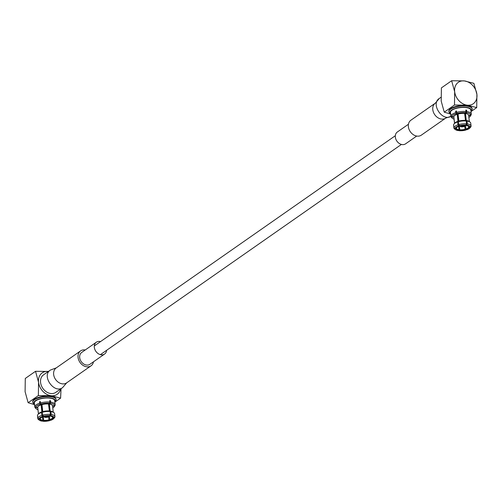 <?xml version="1.0" encoding="UTF-8"?>
<svg xmlns="http://www.w3.org/2000/svg" width="502" height="502" viewBox="0 0 502 502"><rect width="100%" height="100%" fill="white"/><g stroke="black" fill="none" stroke-linecap="round" stroke-linejoin="round"><path stroke-width="0.75" d="M34.506 404.217L33.847 403.771A11.728 4.179 -6.7 0 1 32.781 402.29L32.724 401.795A11.728 4.179 -6.7 0 1 43.881 396.279A11.728 4.179 -6.7 0 1 56.017 399.059L56.073 399.548A11.728 4.179 -6.7 0 1 55.377 401.242L54.843 401.826M38.372 395.563L28.131 402.717L25.1 391.711L25.282 378.458L35.523 371.304L38.56 382.311L38.372 395.563L51.097 395.733L60.604 398.142L54.875 402.14M34.556 404.637L28.131 402.717M60.591 389.012A13.071 10.172 -124.9 0 1 51.097 395.733A13.071 10.172 55.1 0 1 38.56 382.311A13.071 10.172 -124.9 0 1 48.248 371.474L35.523 371.304M61.043 388.699L60.604 398.142M32.781 402.29A11.728 4.179 -6.7 0 1 43.938 396.768A11.728 4.179 -6.7 0 1 56.073 399.548M34.5 404.185A10.78 3.84 -6.7 0 1 44.082 397.979A10.78 3.84 -6.7 0 1 54.837 401.801M55.164 404.587L54.699 400.602A10.241 3.652 173.3 0 0 44.101 398.174A10.241 3.652 173.3 0 0 34.362 402.993L34.826 406.978A10.241 3.652 -6.7 0 1 34.82 406.915L34.657 405.503A10.241 3.652 -6.7 0 1 34.676 405.158L34.845 406.576A10.241 3.652 -6.7 0 1 39.683 403.194L39.52 401.776A10.241 3.652 -6.7 0 1 40.342 401.531L40.511 402.943A10.241 3.652 -6.7 0 1 49.861 402.058L49.692 400.64A10.241 3.652 -6.7 0 1 50.501 400.734L50.664 402.152A10.241 3.652 -6.7 0 1 55.164 404.587A10.241 3.652 -6.7 0 1 55.17 404.65L54.611 405.635A9.563 3.414 -6.7 0 0 50.426 403.319L49.347 404.079L50.175 411.157L50.878 411.615L51.223 414.514L50.25 416.145A6.545 2.334 -6.7 0 1 52.39 416.855A6.545 2.334 -6.7 0 1 52.98 417.664L54.116 417.551L54.956 416.585A8.634 3.081 -6.7 0 0 54.956 416.56L54.611 413.661A8.634 3.081 -6.7 0 1 54.618 413.686L54.95 416.534M37.939 409.695A9.563 3.414 -6.7 0 1 36.031 408.659L35.284 407.869A10.241 3.652 -6.7 0 1 34.826 406.978M55.157 404.53L55.007 403.231M55.12 404.737L55.151 404.988A10.241 3.652 -6.7 0 1 54.931 405.566L54.385 406.501A9.563 3.414 -6.7 0 1 52.766 407.957M40.009 418.894A6.545 2.334 -6.7 0 1 40.373 418.266A6.545 2.334 -6.7 0 1 42.946 416.842L41.842 415.405L41.497 412.506A8.634 3.081 173.3 0 0 37.983 414.432A8.634 3.081 173.3 0 0 37.487 415.305L37.826 418.21L38.874 419.001L40.342 418.505A6.168 2.196 -6.7 0 1 40.549 418.097M34.845 406.576L35.623 407.436L37.713 407.241L38.491 413.874M36.031 408.659A9.563 3.414 -6.7 0 1 35.604 407.781L34.82 406.915M55.151 404.988L54.592 405.98A9.563 3.414 -6.7 0 1 54.385 406.501M35.623 407.436A9.563 3.414 -6.7 0 1 40.116 404.298L39.683 403.194M50.664 402.152L50.426 403.319M49.761 401.249L50.501 400.734M40.511 402.943L40.944 404.047A9.563 3.414 -6.7 0 1 49.623 403.225L49.861 402.058M39.52 401.776L40.436 402.284M42.946 416.842L42.996 415.825M42.532 411.885L41.66 404.449M48.6 403.934L49.428 410.975M49.98 415.675L50.25 416.145M52.177 416.729A6.168 2.196 -6.7 0 1 52.559 417.344L52.98 417.664M52.472 417.08L52.541 417.689A6.168 2.196 -6.7 0 1 49.798 419.603L49.384 416.051M48.631 416.949L48.976 419.848A6.168 2.196 -6.7 0 1 43.68 420.35L43.197 416.233M42.657 411.659L42.068 406.62M42.494 417.005L42.877 420.262A6.168 2.196 -6.7 0 1 40.323 418.844L40.292 418.568M38.874 419.001A7.681 2.742 -6.7 0 1 42.4 416.534M41.842 415.405A8.634 3.081 173.3 0 0 37.826 418.21M41.497 412.506L41.848 411.878A7.681 2.742 173.3 0 0 38.761 413.579L37.983 414.432M41.848 411.878L41.126 404.857A7.467 2.661 173.3 0 0 37.713 407.241M41.126 404.857L40.116 404.298M35.604 407.781L37.694 407.58L38.441 413.93M54.592 405.98L52.559 406.168M53.262 412.186L52.522 405.836L54.611 405.635M52.522 405.836A7.467 2.661 173.3 0 0 49.347 404.079M40.944 404.047L41.948 404.606L42.77 411.602M49.359 410.975L48.537 403.984A7.467 2.661 173.3 0 0 41.948 404.606M48.537 403.984L49.623 403.225M37.807 418.549L37.468 415.65A8.634 3.081 -6.7 0 0 37.468 415.675A8.634 3.081 -6.7 0 1 37.468 415.675L37.807 418.574A8.634 3.081 -6.7 0 1 37.807 418.549L38.855 419.339L40.323 418.844M42.877 420.262L42.72 420.745A6.545 2.334 -6.7 0 1 39.984 419.233M38.855 419.339A7.681 2.742 -6.7 0 0 39.551 420.312A7.681 2.742 -6.7 0 0 42.13 421.159L42.72 420.745M43.53 420.839L42.94 421.253A7.681 2.742 -6.7 0 0 49.742 420.607L49.196 420.306A6.545 2.334 -6.7 0 1 43.53 420.839L43.68 420.35M48.976 419.848L49.196 420.306M50.024 420.055L50.57 420.356A7.681 2.742 -6.7 0 0 53.658 418.655L54.442 417.802A8.634 3.081 -6.7 0 0 54.938 416.924L54.097 417.896L52.961 418.003A6.545 2.334 -6.7 0 1 50.024 420.055L49.798 419.603M52.541 417.689L52.961 418.003M50.074 411.521L49.485 410.981A7.681 2.742 173.3 0 0 42.676 411.627L42.325 412.255L42.664 415.154L43.768 416.591A6.545 2.334 -6.7 0 1 49.441 416.051L50.413 414.42L50.074 411.521A8.634 3.081 -6.7 0 0 42.325 412.255M43.938 416.415C44.163 417.526 45.726 417.708 48.619 416.961L48.87 416.56L48.004 416.007M39.551 420.312L38.598 419.666A8.634 3.081 -6.7 0 1 37.807 418.574M54.097 417.896A7.681 2.742 -6.7 0 1 53.658 418.655M50.878 411.615A8.634 3.081 -6.7 0 1 53.827 412.569L52.867 411.916A7.681 2.742 173.3 0 0 50.288 411.075M53.827 412.569A8.634 3.081 -6.7 0 1 54.611 413.661M51.223 414.514A8.634 3.081 -6.7 0 1 54.956 416.56M50.834 415.738A7.681 2.742 -6.7 0 1 54.116 417.551M42.664 415.154A8.634 3.081 -6.7 0 1 50.413 414.42M43.222 416.29A7.681 2.742 -6.7 0 1 50.031 415.643M46.711 416.076L48.154 416.422L48.129 416.905C45.977 417.52 44.703 417.407 44.314 416.566L44.521 416.409M44.703 416.158C44.873 416.873 45.895 416.986 47.772 416.516L47.897 416.321M435.221 103.23L410.912 120.204A9.105 7.084 55.1 0 0 410.316 131.731A9.105 7.084 55.1 0 0 421.341 135.138L445.65 118.165A9.105 7.084 55.1 0 1 434.732 114.676A9.105 7.084 55.1 0 1 435.215 103.236M408.452 124.239L397.352 131.995A7.21 5.61 55.1 0 0 396.875 141.118A7.21 5.61 55.1 0 0 405.603 143.817L416.704 136.061M62.631 387.588C54.272 394.239 41.189 375.76 50.388 370.068L43.555 374.837A10.686 8.321 55.1 0 0 42.852 388.366A10.686 8.321 55.1 0 0 55.791 392.363L62.631 387.588L66.753 382.756M85.233 349.976A9.105 7.084 55.1 0 0 80.596 350.898A9.105 7.084 55.1 0 0 80 362.419A9.105 7.084 55.1 0 0 91.025 365.832A9.105 7.084 55.1 0 0 93.485 361.798M100.525 341.605A7.21 5.61 55.1 0 0 96.334 342.22L81.682 352.454A7.21 5.61 55.1 0 0 81.211 361.578A7.21 5.61 55.1 0 0 89.94 364.276L104.585 354.042A7.21 5.61 55.1 0 0 106.612 350.314M96.334 342.22A7.21 5.61 55.1 0 0 95.863 351.344A7.21 5.61 55.1 0 0 104.585 354.042M470.951 111.237A10.78 3.84 -6.7 0 0 464.915 107.259A10.78 3.84 -6.7 0 0 451.48 110.176A10.78 3.84 -6.7 0 0 450.614 113.628L449.961 113.207A11.728 4.179 -6.7 0 1 448.895 111.726L448.832 111.237A11.728 4.179 -6.7 0 1 450.507 108.714A11.728 4.179 -6.7 0 1 466.521 105.652A11.728 4.179 -6.7 0 1 472.131 108.501L472.187 108.99A11.728 4.179 -6.7 0 1 471.491 110.678L470.951 111.268M470.989 111.582L476.718 107.585L476.9 94.332L473.869 83.332L464.363 80.916L451.637 80.747L441.396 87.9L441.214 101.153L444.245 112.153L454.486 105.006L467.211 105.169L476.718 107.585M450.664 114.079L444.245 112.153M454.486 105.006L454.674 91.753L451.637 80.747M476.9 94.332A13.071 10.172 55.1 0 0 464.363 80.916A13.071 10.172 55.1 0 0 454.674 91.753A13.071 10.172 55.1 0 0 467.211 105.169A13.071 10.172 55.1 0 0 476.9 94.332M448.895 111.726A11.728 4.179 -6.7 0 1 450.57 109.204A11.728 4.179 -6.7 0 1 463.44 105.991A11.728 4.179 -6.7 0 1 472.187 108.99M471.278 114.029L470.813 110.045A10.241 3.652 173.3 0 0 463.17 107.422A10.241 3.652 173.3 0 0 451.938 110.227A10.241 3.652 173.3 0 0 450.476 112.435L450.94 116.42A10.241 3.652 -6.7 0 1 450.934 116.357L450.771 114.939A10.241 3.652 -6.7 0 1 450.79 114.6L450.959 116.018A10.241 3.652 -6.7 0 1 452.402 114.211A10.241 3.652 -6.7 0 1 455.797 112.636L455.634 111.218A10.241 3.652 -6.7 0 1 456.456 110.967L456.625 112.385A10.241 3.652 -6.7 0 1 465.975 111.5L465.806 110.082A10.241 3.652 -6.7 0 1 466.615 110.176L466.778 111.595A10.241 3.652 -6.7 0 1 471.278 114.029A10.241 3.652 -6.7 0 1 471.284 114.086L470.725 115.077L468.63 115.278A7.467 2.661 173.3 0 0 465.461 113.515L466.54 112.762A9.563 3.414 -6.7 0 1 470.725 115.077M471.271 113.973L471.121 112.674M471.234 114.174L471.265 114.431A10.241 3.652 -6.7 0 1 471.045 115.002L470.499 115.943A9.563 3.414 -6.7 0 1 468.881 117.393M454.053 119.137A9.563 3.414 -6.7 0 1 452.145 118.102L451.398 117.311A10.241 3.652 -6.7 0 1 450.94 116.42M471.02 126.084L470.211 127.339L469.075 127.445L468.586 126.523M471.265 114.431L470.7 115.422L468.673 115.611M466.778 111.595L466.54 112.762M465.875 110.691L466.615 110.176M456.625 112.385L457.058 113.49A9.563 3.414 -6.7 0 1 465.737 112.668L465.975 111.5M455.634 111.218L456.544 111.726M450.959 116.018L451.737 116.878A9.563 3.414 -6.7 0 1 456.23 113.741L455.797 112.636M470.7 115.422A9.563 3.414 -6.7 0 1 470.499 115.943M452.145 118.102A9.563 3.414 -6.7 0 1 451.712 117.217L450.934 116.357L445.757 118.083M468.655 127.125A6.168 2.196 -6.7 0 1 467.801 128.148A6.168 2.196 -6.7 0 1 465.912 129.045L465.498 125.487M464.745 126.391L465.09 129.29A6.168 2.196 -6.7 0 1 459.794 129.792L459.311 125.676M458.772 121.095L458.182 116.062M458.608 126.441L458.991 129.698A6.168 2.196 -6.7 0 1 456.437 128.286L456.406 128.004M459.11 125.268L459.06 126.278L457.956 124.847L457.611 121.942L457.962 121.315A7.681 2.742 173.3 0 0 454.875 123.015L454.09 123.868A8.634 3.081 -6.7 0 0 453.601 124.747L453.94 127.652L454.988 128.443L456.456 127.947A6.168 2.196 -6.7 0 1 456.663 127.539M458.646 121.327L457.774 113.885M464.714 113.377L465.542 120.417M466.094 125.117L466.364 125.588A6.545 2.334 -6.7 0 1 468.504 126.297A6.545 2.334 -6.7 0 1 469.094 127.1L470.23 126.993L471.071 126.027A8.634 3.081 -6.7 0 0 471.071 126.002L470.725 123.103A8.634 3.081 -6.7 0 1 470.732 123.122L471.064 125.977M468.291 126.171A6.168 2.196 -6.7 0 1 468.673 126.786L469.094 127.1M469.075 127.445A6.545 2.334 -6.7 0 1 466.138 129.497L465.912 129.045M466.138 129.497L466.684 129.798A7.681 2.742 -6.7 0 0 469.772 128.098L470.556 127.244A8.634 3.081 173.3 0 0 471.052 126.366M470.211 127.339A7.681 2.742 -6.7 0 1 469.772 128.098M465.737 112.668L464.651 113.421A7.467 2.661 173.3 0 0 458.062 114.048L457.058 113.49M451.737 116.878L453.827 116.677L454.605 123.31M456.23 113.741L457.24 114.299A7.467 2.661 173.3 0 0 453.827 116.677M454.548 123.373L453.808 117.022L451.712 117.217M469.376 121.628L468.63 115.278M465.461 113.515L466.289 120.593L466.992 121.057L467.337 123.956L466.364 125.588M465.473 120.411L464.651 113.421M466.189 120.963L465.592 120.424A7.681 2.742 173.3 0 0 458.79 121.07L458.439 121.697L458.778 124.596L459.882 126.033A6.545 2.334 -6.7 0 1 465.555 125.494L466.527 123.862L466.189 120.963A8.634 3.081 -6.7 0 0 458.439 121.697M458.062 114.048L458.884 121.045M457.962 121.315L457.24 114.299M456.123 128.33A6.545 2.334 -6.7 0 1 456.487 127.709A6.545 2.334 -6.7 0 1 459.06 126.278M453.921 127.991L453.576 125.092A8.634 3.081 -6.7 0 0 453.582 125.117A8.634 3.081 -6.7 0 1 453.582 125.117L453.921 128.016A8.634 3.081 -6.7 0 1 453.921 127.991L454.969 128.782L456.437 128.286M458.991 129.698L458.834 130.187A6.545 2.334 -6.7 0 1 456.098 128.675M454.969 128.782A7.681 2.742 -6.7 0 0 455.665 129.754A7.681 2.742 -6.7 0 0 458.244 130.602L458.834 130.187M459.644 130.282L459.054 130.696A7.681 2.742 -6.7 0 0 465.856 130.049L465.31 129.742A6.545 2.334 -6.7 0 1 459.644 130.282L459.794 129.792M465.09 129.29L465.31 129.742M460.052 125.858C460.278 126.968 461.84 127.15 464.733 126.397L464.984 126.002L464.118 125.45M466.992 121.057A8.634 3.081 -6.7 0 1 469.941 122.011L468.981 121.358A7.681 2.742 173.3 0 0 466.402 120.518M469.941 122.011A8.634 3.081 -6.7 0 1 470.725 123.103M467.337 123.956A8.634 3.081 -6.7 0 1 471.071 126.002M466.948 125.18A7.681 2.742 -6.7 0 1 470.23 126.993M458.778 124.596A8.634 3.081 -6.7 0 1 466.527 123.862M459.336 125.732A7.681 2.742 -6.7 0 1 466.145 125.086M454.09 123.868A8.634 3.081 -6.7 0 1 457.611 121.942M453.94 127.652A8.634 3.081 -6.7 0 1 457.956 124.847M454.988 128.443A7.681 2.742 -6.7 0 1 458.514 125.977M455.665 129.754L454.705 129.108A8.634 3.081 -6.7 0 1 453.921 128.016M462.825 125.519L464.268 125.858L464.243 126.341C462.091 126.956 460.817 126.843 460.428 126.002L460.635 125.851M460.817 125.6C460.987 126.309 462.009 126.429 463.879 125.952L464.243 126.341M440.957 97.294L439.306 98.448C430.496 103.782 442.243 121.854 450.934 116.351M80.596 350.898L56.18 367.953A9.105 7.084 55.1 0 0 55.584 379.474A9.105 7.084 55.1 0 0 66.603 382.882L91.025 365.832M100.394 354.657L401.412 144.432M94.307 345.947L395.325 135.722M48.87 416.56L48.807 416.02M439.306 98.448L435.334 103.155M50.388 370.068L56.343 367.853M464.921 125.456L464.984 126.002"/></g></svg>
